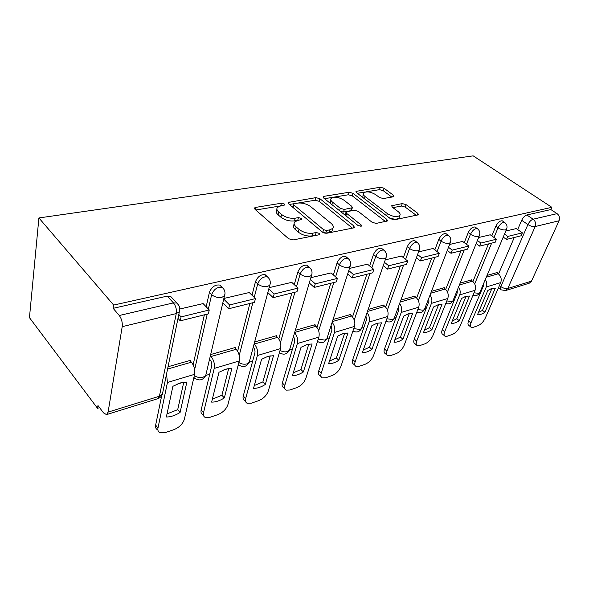 <?xml version="1.0" encoding="UTF-8"?>
<svg xmlns="http://www.w3.org/2000/svg" width="589" height="589" viewBox="0 0 589 589"><rect width="100%" height="100%" fill="white"/><g stroke="black" fill="none" stroke-linecap="round" stroke-linejoin="round"><path stroke-width="0.88" d="M284.303 204.022L281.395 203.227L255.7 207.387L254.595 207.91L255.015 209.36L288.647 238.751L293.086 239.951L318.899 234.812L319.569 234.466L319.194 233.34L316.175 232.522L312.906 233.163C307.878 233.752 303.261 232.493 299.057 229.401L296.193 226.956C294.125 225.094 293.594 223.445 294.618 221.994L297.82 220.404L301.774 219.469L301.428 218.409L298.461 217.599L295.199 218.18C290.193 218.703 285.658 217.466 281.586 214.484L278.833 212.128C276.882 210.376 276.396 208.823 277.367 207.461L280.666 205.892L284.634 205.024L284.303 204.022M316.646 235.261L312.126 235.88L312.906 233.163M298.557 220.271L294.463 220.882L295.199 218.18M393.194 196.829L393.908 196.476L393.275 195.114L384.028 188.244L380.28 187.214L356.043 191.388L356.617 192.728L390.433 218.696L394.416 219.785L418.462 214.786L417.77 213.314L406.086 204.633L402.265 203.58L391.663 205.76L392.303 207.188L398.076 211.547C399.983 213.049 400.572 214.367 399.843 215.486C396.795 217.385 392.635 216.752 387.348 213.593L365.092 196.564C363.347 195.165 362.824 193.958 363.516 192.927C366.557 191.094 370.658 191.705 375.834 194.745L379.478 197.499L383.314 198.552L393.194 196.829M551.864 207.328L113.648 305.073L38.903 217.945L473.158 155.849L551.864 207.328L550.862 209.566L557.069 213.638C559.388 215.522 560.058 217.893 559.064 220.765L531.469 281.174L529.253 283.199L505.59 290.554L507.806 288.492L531.469 281.174M319.945 198.736L315.932 197.632L288.19 202.439L288.662 203.853L322.433 232.095L326.718 233.259L353.525 227.928L354.372 227.487L353.775 225.918L319.945 198.736L319.209 201.32L315.196 200.223L297.997 203.05M324.141 196.306L349.152 192.257L353.032 193.317L386.855 219.402L387.496 220.919L376.202 223.415L372.138 222.303L358.134 211.304L354.122 210.207L346.089 211.93L346.656 213.409L361.248 225.027L361.668 226.117L358.2 225.631L323.781 198.103L323.258 196.726L324.141 196.306L323.656 198M498.552 273.988L514.271 237.485M517.672 229.585L521.677 220.293L527.921 224.549C529.334 221.722 531.072 219.94 533.126 219.211L557.069 213.638M108.096 412.101L159.428 396.228L176.266 313.569L122.203 326.674L108.096 412.101L106.535 414.627L103.531 412.896L97.965 405.504L97.524 408.295L99.593 407.669M176.796 384.234L183.429 382.217M193.501 379.161L195.29 378.617M205.782 375.436L209.699 374.243M222.627 370.319L228.694 368.478M238.044 365.644L239.193 365.29M249.287 362.228L252.652 361.212M264.976 357.471L270.233 355.874M279.252 353.135L279.841 352.958M289.567 350.006L292.438 349.13M304.218 345.559L308.769 344.175M326.969 338.653L329.413 337.909M340.685 334.486L344.609 333.293M361.786 328.08L363.855 327.455M374.656 324.178L378.042 323.147M394.284 318.222L396.022 317.692M406.388 314.541L409.281 313.665M424.676 308.989L426.119 308.555M436.096 305.529L438.555 304.778M453.177 300.346L454.355 299.985M463.955 297.07L466.032 296.444M506.717 228.871L479.748 292.667L480.882 291.93M490.144 289.125L491.874 288.595M97.524 408.295L29.45 317.64L38.903 217.945M122.203 326.674C122.608 322.463 121.628 318.737 119.272 315.498L173.438 302.893L176.877 303.07L178.806 305.374M113.648 305.073L113.14 308.327L119.272 315.498M190.357 361.035L190.512 360.321L168.049 366.748M203.109 303.593L179.792 309.019M235.107 348.18L235.276 347.503L210.678 354.549M249.235 292.534L223.945 298.454M276.484 336.297L276.668 335.656L254.639 341.959M291.754 282.345L269.18 287.631M314.865 325.275L315.056 324.664L295.31 330.319M331.07 272.921L310.896 277.655M350.565 315.027L350.764 314.445L333.043 319.518M367.529 264.189L349.483 268.422M383.851 305.477L384.05 304.911L368.14 309.468M401.433 256.068L385.272 259.859M414.958 296.547L415.164 296.009L400.873 300.096M433.048 248.499L418.565 251.893M444.099 288.183L444.305 287.66L431.472 291.341M462.593 241.424L449.613 244.464M471.45 280.335L471.664 279.834L460.134 283.132M490.262 234.797L478.629 237.522M472.923 281.483L488.487 243.92M491.808 235.902L495.805 226.257L498.036 227.825C500.061 223.982 502.233 222.171 504.552 222.392L504.913 222.649M445.667 289.471L461.025 250.774M464.25 242.653L468.233 232.618L470.478 234.253C472.54 230.262 474.822 228.385 477.318 228.635L477.76 228.959M416.644 297.99L431.73 258.085M434.837 249.869L438.79 239.414L441.051 241.115C443.149 236.962 445.549 235.026 448.251 235.305L448.789 235.71M385.662 307.119L400.402 265.904M403.369 257.607L407.279 246.681L409.554 248.462C411.689 244.126 414.222 242.123 417.152 242.454L417.792 242.962M352.517 316.919L366.829 274.283M369.627 265.933L373.47 254.485L375.753 256.34C377.924 251.82 380.612 249.743 383.8 250.111L384.573 250.767M316.985 327.469L330.746 283.287M333.359 274.916L337.107 262.871L339.389 264.822C341.598 260.088 344.455 257.93 347.937 258.357L348.879 259.189M278.788 338.881L291.879 292.991M294.257 284.642L297.887 271.919L300.162 273.966C302.415 269.004 305.455 266.765 309.284 267.251L310.418 268.319M237.617 351.28L249.883 303.475M251.996 295.222L255.464 281.711L257.724 283.869C260.007 278.641 263.261 276.315 267.48 276.882L268.849 278.258M193.118 364.827L204.361 314.835M206.172 306.773L209.419 292.335L211.657 294.61C213.976 289.111 217.474 286.681 222.149 287.329L223.791 289.118M516.229 228.584L505.811 231.021M497.175 272.957L497.388 272.464L487.037 275.431M502.667 221.081L502.314 220.838C499.995 220.617 497.823 222.421 495.805 226.257M475.492 227.325L475.065 227.023C472.562 226.765 470.287 228.635 468.233 232.618M446.491 234.002L445.983 233.627C443.281 233.332 440.881 235.261 438.79 239.414M415.488 241.166L414.87 240.695C411.939 240.356 409.407 242.359 407.279 246.681M382.246 248.867L381.51 248.278C378.315 247.895 375.635 249.964 373.47 254.485M346.921 258.144L345.647 256.436C342.157 255.994 339.308 258.144 337.107 262.871M308.4 267.023L306.994 265.234C303.158 264.733 300.125 266.957 297.887 271.919M266.758 276.661L265.205 274.746C260.986 274.172 257.739 276.491 255.464 281.711M221.626 287.145L219.896 285.083C215.221 284.421 211.723 286.836 209.419 292.335M550.862 209.566L526.853 214.978C524.799 215.699 523.069 217.466 521.677 220.293M113.14 308.327L167.166 296.134L170.596 296.333L172.437 298.306M276.904 209.257L276.668 210.155C275.696 211.517 276.182 213.078 278.126 214.83L278.833 212.128M294.463 220.882C289.464 221.405 284.936 220.176 280.879 217.186L278.126 214.83M294.125 223.805L293.874 224.703C292.858 226.161 293.381 227.818 295.442 229.688L296.193 226.956M312.126 235.88C307.105 236.476 302.496 235.232 298.299 232.132L295.442 229.688M280.283 205.966L255.744 210.001M352.443 228.142L319.209 201.32M294.102 203.691L289.39 204.464M294.272 203.654L293.58 203.985L293.918 204.979L323.567 229.673L326.556 230.483L329.906 229.828L332.822 228.326C333.823 226.861 333.234 225.189 331.055 223.327L310.771 206.702C306.788 203.86 302.407 202.66 297.614 203.109L294.272 203.654M293.484 204.346L292.866 206.636L293.204 207.637L293.918 204.979M322.684 232.287L293.204 207.637M324.826 233.192L325.754 233.17L326.556 230.483M332.505 229.401L332.019 230.998L329.104 232.508L325.754 233.17M324.517 198.692L348.386 194.768L349.152 192.257M385.486 221.567L352.259 195.835L348.386 194.768M345.949 212.371L345.235 215.265M344.013 200.216C338.69 197.013 334.375 196.417 331.092 198.419C330.348 199.487 330.834 200.731 332.535 202.152L340.265 208.315L344.307 209.419L352.325 207.726L351.743 206.29L344.013 200.216M330.753 199.575L330.333 200.989L330.613 203.573M340.589 211.547L343.52 212.003L344.307 209.419M351.655 209.875L350.698 210.707L343.52 212.003M363.207 193.906L362.772 197.455M389.057 217.636C393.739 219.498 397.045 219.623 398.974 218.004L399.298 217.069M416.386 215.419L405.232 207.1L401.418 206.054L392.9 207.637M391.788 197.072L383.225 190.689L379.485 189.658L365.909 191.889M365.313 191.985L357.354 193.295M180.175 382.96L172.886 386.296L166.348 417.019C170.648 416.997 175.227 415.495 180.079 412.499L186.868 382.04L180.175 382.96M177.996 318.391L180.249 320.85L208.373 313.834L209.25 309.976L181.073 316.911L178.806 314.46M209.25 309.976L202.991 303.468M180.249 320.85L181.073 316.911M161.703 395.646L155.651 425.096L157.977 428.019C157.558 430.353 158.227 431.936 159.994 432.76L165.391 432.554L173.961 429.631C179.365 427.371 182.848 423.874 184.394 419.147L194.598 374.332C195.239 369.892 194.171 365.843 191.381 362.183L189.886 360.497M157.977 428.019L167.445 382.467L166.518 374.199M183.768 382.173L177.709 409.657L167.011 413.898M157.675 429.845C155.908 429.013 155.231 427.43 155.651 425.096M177.709 409.657L180.079 412.499M225.764 369.134L218.983 372.27L211.628 402.125C215.537 402.184 219.771 400.792 224.321 397.95L231.882 368.346L225.764 369.134M209.559 359.275L210.221 360.004C211.561 361.72 212.062 363.619 211.738 365.717L201.151 409.959L203.514 412.727L214.219 368.449C214.904 364.076 213.851 360.093 211.046 356.514L210.383 355.793M222.892 302.915L228.65 308.769L254.492 302.319L255.464 298.586L229.57 304.969L223.783 299.124M255.464 298.586L249.132 292.431M228.65 308.769L229.57 304.969M203.514 412.727C203.006 415.083 203.595 416.666 205.289 417.468L210.045 417.292L217.967 414.582C222.995 412.469 226.323 409.112 227.95 404.518L239.267 360.947C240.003 356.647 238.965 352.759 236.152 349.284L234.636 347.687M228.694 368.471L221.92 395.256L212.357 399.158M203.455 415.319L202.933 414.708C201.239 413.898 200.643 412.315 201.151 409.959M221.92 395.256L224.321 397.95M267.885 356.36L261.56 359.312L253.535 388.342C257.099 388.468 261.023 387.179 265.3 384.477L273.502 355.682L267.885 356.36M253.226 347.238L253.417 347.429C254.765 349.063 255.258 350.897 254.882 352.921L243.264 395.948L245.657 398.569L257.393 355.52C258.166 351.272 257.143 347.451 254.323 344.05L254.139 343.858M267.855 292.6L273.163 297.659L296.989 291.717L298.027 288.102L274.165 293.985L268.834 288.927M298.027 288.102L291.658 282.256M273.163 297.659L274.165 293.985M245.657 398.569C245.076 400.947 245.591 402.523 247.203 403.303L251.407 403.148L258.762 400.638C263.452 398.65 266.633 395.425 268.326 390.956L280.563 348.578C281.387 344.403 280.379 340.663 277.552 337.357L276.027 335.84M270.255 355.808L262.878 381.915L254.315 385.515M245.598 401.536L244.825 400.682C243.205 399.902 242.69 398.319 243.264 395.948M262.878 381.915L265.3 384.477M306.928 344.513L301.016 347.311L292.424 375.554C295.685 375.73 299.33 374.53 303.364 371.961L312.104 343.932L306.928 344.513M309.321 282.985L314.231 287.41L336.267 281.91L337.372 278.413L315.299 283.846L310.374 279.429M337.372 278.413L330.981 272.847M314.231 287.41L315.299 283.846M293.624 336.01L294.839 341.075L282.367 382.938L284.781 385.434C284.126 387.82 284.568 389.388 286.107 390.146L289.84 390.014L296.687 387.672C301.067 385.81 304.123 382.703 305.86 378.352L318.87 337.099C319.753 333.057 318.782 329.45 315.947 326.291L314.416 324.848M284.781 385.434L297.364 343.542C298.203 339.588 297.283 335.973 294.603 332.719M308.805 344.064L300.927 369.517L293.248 372.844M284.715 388.696L283.714 387.658C282.168 386.892 281.726 385.324 282.367 382.938M300.927 369.517L303.364 371.961M343.21 333.507L337.674 336.157L328.618 363.656C331.6 363.877 335.001 362.758 338.815 360.299L347.989 333.013L343.21 333.507M347.679 274.018L352.237 277.927L372.682 272.825L373.838 269.431L353.363 274.474L348.791 270.572M373.838 269.431L367.448 264.122M352.237 277.927L353.363 274.474M331.092 325.577L331.946 330.076L318.767 370.827L321.189 373.205C320.475 375.598 320.85 377.159 322.316 377.895L325.643 377.77L332.034 375.591C336.128 373.831 339.073 370.834 340.847 366.601L354.482 326.431C355.432 322.5 354.482 319.024 351.655 316.006L350.116 314.629M321.189 373.205L334.478 332.424C335.362 328.817 334.581 325.452 332.137 322.338M344.661 333.146L336.378 357.972L329.472 361.057M321.101 376.695L319.908 375.517C318.443 374.781 318.06 373.212 318.767 370.827M336.378 357.972L338.815 360.299M377.026 323.251L371.821 325.761L362.382 352.546C365.121 352.811 368.302 351.766 371.909 349.417L381.451 322.831L377.026 323.251M383.277 265.646L387.525 269.121L406.543 264.373L407.735 261.082L388.696 265.772L384.433 262.296M407.735 261.082L401.359 256.009M387.525 269.121L388.696 265.772M365.938 315.851L366.498 319.834L352.737 359.526L355.16 361.793C354.387 364.186 354.696 365.74 356.095 366.454L359.076 366.343L365.047 364.304C368.898 362.64 371.725 359.746 373.536 355.623L387.695 316.484C388.681 312.663 387.768 309.306 384.941 306.413L383.41 305.095M355.16 361.793L369.031 322.073C369.936 318.759 369.274 315.616 367.05 312.641M378.101 322.971L369.472 347.193L363.266 350.05M355.049 365.46L353.687 364.186C352.288 363.472 351.972 361.918 352.737 359.526M369.472 347.193L371.909 349.417M408.611 313.672L403.708 316.057L393.96 342.165C396.478 342.467 399.452 341.487 402.883 339.235L412.712 313.319L408.611 313.672M416.394 257.805L420.362 260.927L438.098 256.502L439.32 253.299L421.569 257.673L417.586 254.558M439.32 253.299L432.981 248.448M420.362 260.927L421.569 257.673M398.422 306.773L398.753 310.27L384.507 348.953L386.921 351.125C386.104 353.518 386.355 355.057 387.687 355.741L390.367 355.646L395.963 353.731C399.585 352.163 402.309 349.365 404.142 345.345L418.727 307.186C419.751 303.468 418.86 300.221 416.055 297.452L414.523 296.186M386.921 351.125L401.271 312.413C402.191 309.35 401.632 306.405 399.6 303.563M409.355 313.473L400.446 337.099L394.858 339.75M386.782 354.924L385.287 353.577C383.954 352.885 383.697 351.338 384.507 348.953M400.446 337.099L402.883 339.235M438.187 304.704L433.556 306.979L423.55 332.432C425.869 332.763 428.659 331.843 431.921 329.678L441.993 304.41L438.187 304.704M447.287 250.472L450.997 253.277L467.578 249.14L468.829 246.025L452.234 250.111L448.509 247.314M468.829 246.025L462.527 241.38M450.997 253.277L452.234 250.111M428.785 298.27L428.925 301.325L414.288 339.043L416.695 341.127C415.834 343.512 416.033 345.036 417.299 345.699L419.714 345.618L424.971 343.814C428.38 342.327 431.015 339.617 432.863 335.693L447.787 298.476C448.847 294.861 447.986 291.717 445.196 289.052L443.672 287.844M416.695 341.127L431.435 303.379C432.363 300.53 431.892 297.754 430.029 295.052M438.636 304.579L429.499 327.639L424.47 330.09M416.519 345.021L414.906 343.623C413.633 342.953 413.434 341.429 414.288 339.043M429.499 327.639L431.921 329.678M465.928 296.289L461.548 298.461L451.336 323.295C453.478 323.656 456.1 322.787 459.206 320.711L469.477 296.046L465.928 296.289M476.17 243.581L479.652 246.128L495.187 242.248L496.453 239.222L480.911 243.051L477.421 240.511M496.453 239.222L490.203 234.753M479.652 246.128L480.911 243.051M457.226 290.296L457.219 292.932L442.265 329.737L444.658 331.732C443.753 334.11 443.907 335.62 445.107 336.267L447.294 336.186L452.234 334.493C455.459 333.079 458.006 330.458 459.862 326.63L475.073 290.303C476.155 286.784 475.316 283.736 472.54 281.174L471.031 280.011M444.658 331.732L459.714 294.905C460.635 292.247 460.245 289.633 458.536 287.057M466.12 296.23L456.799 318.745L452.271 321.02M444.43 335.701L442.729 334.272C441.514 333.624 441.367 332.108 442.265 329.737M456.799 318.745L459.206 320.711M492.006 288.382L487.854 290.458L477.48 314.703C479.461 315.078 481.927 314.261 484.894 312.258L495.312 288.183L492.006 288.382M503.234 237.102L506.511 239.421L521.096 235.784L522.377 232.839L507.784 236.432L504.501 234.113M522.377 232.839L516.17 228.539M506.511 239.421L507.784 236.432M483.915 282.801L483.797 285.054L468.586 320.976L470.972 322.897C470.029 325.261 470.132 326.755 471.281 327.381L473.254 327.307L477.915 325.717C480.97 324.37 483.429 321.822 485.299 318.089L500.724 282.617C501.828 279.186 501.011 276.234 498.265 273.76L496.763 272.648M470.972 322.897L486.278 286.946C487.191 284.458 486.867 281.984 485.299 279.532M491.962 288.389L482.501 310.374L478.43 312.479M470.692 326.91L468.91 325.467C467.762 324.833 467.651 323.339 468.586 320.976M482.501 310.374L484.894 312.258M280.703 205.885L281.395 203.227M315.387 235.232L316.175 232.522M297.725 220.293L298.461 217.599M289.84 348.813L289.413 350.264C286.961 354.401 283.684 355.233 279.576 352.752L279.385 352.656M249.64 360.645L249.169 362.419C246.607 366.814 243.169 367.683 238.862 365.025L238.295 364.672M206.224 373.367L205.716 375.532C203.021 380.214 199.406 381.135 194.871 378.285L193.877 377.505M499.45 285.555L500.849 286.607L527.921 224.549C530.579 226.183 533.001 226.853 535.18 226.551L507.806 288.492C505.664 288.912 503.345 288.279 500.849 286.607C500.157 288.308 500.208 289.383 501.003 289.825L505.59 290.554M559.064 220.765L535.18 226.551C536.159 223.606 535.475 221.155 533.126 219.211L526.853 214.978M474.697 283.869L491.66 243.132M494.016 237.477L498.036 227.825C500.709 229.511 503.197 230.196 505.509 229.879L506.54 229.298C507.585 226.5 506.923 224.195 504.552 222.392L502.314 220.838M447.441 291.997L464.206 249.986M466.473 244.288L470.478 234.253C473.188 236.005 475.765 236.712 478.216 236.373L479.358 235.725C480.403 232.861 479.726 230.498 477.318 228.635L475.065 227.023M418.404 300.692L434.903 257.297M437.075 251.577L441.051 241.115C443.789 242.94 446.462 243.669 449.068 243.301L450.342 242.58C451.388 239.657 450.688 237.227 448.251 235.305L445.983 233.627M387.407 310.013L403.561 265.116M405.615 259.396L409.554 248.462C412.322 250.369 415.09 251.12 417.866 250.723L419.294 249.913C420.332 246.916 419.626 244.428 417.152 242.454L414.87 240.695M354.239 320.041L369.958 273.502M371.88 267.804L375.753 256.34C378.55 258.335 381.429 259.116 384.389 258.681L385.994 257.776C387.032 254.713 386.303 252.158 383.8 250.111L381.51 248.278M318.678 330.863L333.838 282.521M335.605 276.874L339.389 264.822C342.209 266.913 345.206 267.723 348.379 267.244L350.19 266.221C351.221 263.084 350.47 260.463 347.937 258.357L345.647 256.436M280.438 342.614L294.912 292.232M296.503 286.703L300.162 273.966C303.004 276.16 306.125 276.999 309.527 276.484L311.588 275.321C312.612 272.118 311.839 269.423 309.284 267.251L306.994 265.234M239.215 355.447L252.843 302.731M254.227 297.386L257.724 283.869C260.574 286.173 263.835 287.042 267.502 286.475L269.843 285.157C270.859 281.881 270.071 279.12 267.48 276.882L265.205 274.746M194.642 369.605L207.232 314.114M208.373 309.063L211.657 294.61C214.514 297.047 217.923 297.946 221.884 297.32L224.571 295.818C225.572 292.461 224.762 289.633 222.149 287.329L219.896 285.083M225.005 293.646L205.716 375.532L203.117 377.24C199.951 378.005 197.02 377.431 194.326 375.539M270.263 283.405L249.169 362.419L246.887 363.914C244.148 364.591 241.475 364.127 238.854 362.522M311.971 273.9L289.413 350.264L287.395 351.581C285.002 352.185 282.543 351.795 280.033 350.411M350.536 265.072L326.785 338.962L325.003 340.133L318.229 339.131M327.167 337.777L326.785 338.962C324.495 342.82 321.403 343.652 317.493 341.451M386.303 256.833L361.594 328.441L360.004 329.479L353.746 328.61M361.926 327.462L361.594 328.441C359.504 331.982 356.617 332.844 352.929 331.018M419.567 249.147L394.078 318.612L392.664 319.54L386.863 318.774M394.372 317.802L394.078 318.612C392.156 321.881 389.454 322.757 385.972 321.233M450.578 241.954L424.478 309.409L423.204 310.241L417.815 309.564M424.735 308.746L424.478 309.409C422.696 312.442 420.156 313.326 416.865 312.06M479.564 235.21L452.97 300.78L451.829 301.531L446.808 300.927M453.199 300.228L452.97 300.78C451.314 303.607 448.928 304.491 445.807 303.431M472.974 295.31C475.934 296.186 478.194 295.31 479.748 292.667L478.71 293.344L474.027 292.799M167.166 296.134L173.438 302.893C175.846 305.949 176.788 309.512 176.266 313.569L179.35 311.824L179.792 309.129M170.596 296.333L176.877 303.07C179.527 305.463 180.352 308.386 179.35 311.824L162.387 394.262L159.428 396.228L157.719 398.709C159.943 397.965 161.504 396.485 162.387 394.262L162.932 391.611M280.879 217.186L281.586 214.484M298.299 232.132L299.057 229.401M255.184 209.507L255.7 207.387M353.12 228.002L353.775 225.918M288.676 203.868L289.184 201.968M315.196 200.223L315.932 197.632M322.779 232.353L323.567 229.673M329.104 232.508L329.906 229.828M352.259 195.835L353.032 193.317M386.17 221.427L386.855 219.402M345.92 215.81L346.656 213.409M360.792 226.456L361.248 225.027M331.828 204.545L332.535 202.152M339.544 210.715L340.265 208.315M350.698 210.707L351.493 208.138M364.407 198.714L365.092 196.564M386.62 215.765L387.348 213.593M391.906 206.835L392.392 205.392M401.418 206.054L402.265 203.58M405.232 207.1L406.086 204.633M417.071 215.279L417.77 213.314M356.374 192.522L356.846 191.005M379.485 189.658L380.28 187.214M383.225 190.689L384.028 188.244M392.672 196.917L393.275 195.114M191.381 362.183L167.578 369.045M194.598 374.332L167.445 382.467M236.152 349.284L211.046 356.514M239.267 360.947L214.219 368.449M277.552 337.357L254.323 344.05M280.563 348.578L257.393 355.52M315.947 326.291L294.691 332.417M318.87 337.099L297.364 343.542M351.655 316.006L332.387 321.557M354.482 326.431L334.478 332.424M384.941 306.413L367.455 311.448M387.695 316.484L369.031 322.073M416.055 297.452L400.167 302.024M418.727 307.186L401.271 312.413M445.196 289.052L430.743 293.219M447.787 298.476L431.435 303.379M472.54 281.174L459.391 284.966M475.073 290.303L459.714 294.905M498.265 273.76L486.278 277.213M500.724 282.617L486.278 286.946M498.434 287.888L500.657 289.567M106.535 414.627L157.719 398.709M254.448 208.521L254.595 207.91M288.05 202.962L288.19 202.439M332.019 230.998L332.822 228.326M351.53 210.295L352.325 207.726M323.125 197.168L323.258 196.726M398.974 218.004L399.843 215.486M355.933 191.764L356.043 191.388"/></g></svg>
